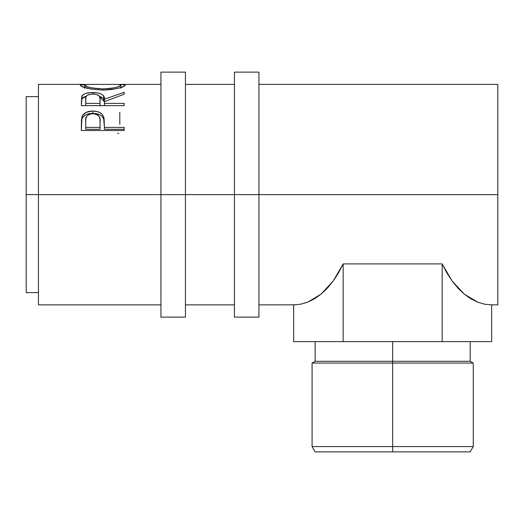 <?xml version="1.0" encoding="UTF-8"?>
<svg xmlns="http://www.w3.org/2000/svg" width="524" height="524" viewBox="0 0 524 524"><rect width="100%" height="100%" fill="white"/><g stroke="black" fill="none" stroke-linecap="round" stroke-linejoin="round"><path stroke-width="0.79" d="M160.94 317.125L160.94 194.627L38.449 194.627L38.449 84.384L38.449 194.627L26.2 194.627L26.2 96.632L26.2 194.627L160.94 194.627L160.94 72.135L160.94 194.627L185.444 194.627L185.444 72.135L185.444 194.627L160.94 194.627L160.94 317.125L185.444 317.125L185.444 194.627L258.935 194.627L258.935 72.135L258.935 194.627L234.438 194.627L234.438 317.125L258.935 317.125L258.935 194.627L497.8 194.627L497.8 84.384L258.935 84.384M185.444 317.125L185.444 194.627L234.438 194.627L234.438 317.125M234.438 72.135L234.438 194.627L234.438 72.135L258.935 72.135M258.935 317.125L258.935 194.627L497.8 194.627L497.8 84.384M392.666 446.559L392.666 451.865L470.185 451.865L315.147 451.865L392.666 451.865L392.666 446.559L473.251 446.559L392.666 446.559L392.666 363.06L473.251 363.06L392.666 363.06L392.666 446.559L312.081 446.559L392.666 446.559M392.666 361.291L392.666 363.06L312.081 363.06L392.666 363.06L392.666 361.291L470.185 361.291L392.666 361.291L392.666 341.622L392.666 361.291L315.147 361.291L392.666 361.291M124.195 130.515L81.325 130.515L81.967 116.669C83.617 112.988 87.233 111.127 92.82 111.081C98.538 111.114 102.16 113.053 103.706 116.911L103.706 119.066L102.324 116.695L99.868 114.835L96.547 113.721L92.82 113.407L92.82 111.081L92.82 113.407L89.178 113.715L85.903 114.776L83.414 116.551L81.967 118.83L81.967 116.669L81.325 125.832L81.967 118.83C83.611 115.254 87.233 113.446 92.82 113.407C98.571 113.446 102.193 115.332 103.706 119.066L104.407 127.424L124.195 127.424L124.195 130.515L81.325 130.515L81.43 120.101L82.55 115.444L85.903 112.496L91.903 111.101L96.547 111.409L99.868 112.555L102.324 114.468L103.706 116.911L104.106 118.81L104.407 127.424L124.195 127.424L124.195 130.515L124.195 129.29L104.407 129.29L124.195 129.29M124.195 105.619L81.325 105.619L81.692 96.652L83.296 94.582L85.772 93.429L90.907 92.571L98.047 92.971L102.056 94.412L103.267 95.447L104.407 99.213L124.195 92.322L124.195 94.189L104.407 101.682L104.407 103.398L124.195 103.398L124.195 105.619L124.195 103.398L104.407 103.398L104.407 105.619L104.407 101.682L124.195 94.189L124.195 92.322L104.407 99.213C104.964 95.047 101.093 92.82 92.787 92.525C87.063 92.552 83.434 93.737 81.908 96.095L81.325 105.619L124.195 105.619M80.323 85.464L80.591 84.731L81.79 84.475L87.154 84.436L80.224 85.176C81.606 87.58 89.178 89.198 102.946 90.049L90.37 88.949L81.947 86.545L80.323 85.464M105.16 90.017L102.946 90.049C116.669 89.145 124.116 87.508 125.295 85.137L123.71 86.48L118.837 88.143L111.586 89.532L105.16 90.017M125.197 84.901L118.404 84.436L123.657 84.462L125.197 84.901M38.449 304.87L38.449 194.627L38.449 304.87L160.94 304.87M497.8 304.87L497.8 194.627L497.8 304.87L489.881 304.83M333.1 281.152L343.161 263.919L442.171 263.919L452.232 281.152L464.244 294.108L477.613 302.151L484.602 304.189L491.676 304.87L491.676 341.622L343.161 341.622L343.161 263.919L442.171 263.919L442.171 341.622L442.171 263.919L446.926 273.024L452.232 281.152L458.028 288.213L464.244 294.108L470.801 298.772L477.613 302.151L484.602 304.189L491.676 304.87L491.676 341.622L293.656 341.622L293.656 304.87L300.73 304.189L307.719 302.151L321.088 294.108L333.1 281.152L338.406 273.024L343.161 263.919L343.161 341.622L293.656 341.622L293.656 304.87L300.73 304.189L307.719 302.151L314.531 298.772L321.088 294.108L327.297 288.213L333.1 281.152M295.451 304.83L258.935 304.87M26.2 292.621L26.2 194.627L26.2 292.621L38.449 292.621M117.795 133.109L118.673 133.771M119.8 124.352L119.8 112.319M84.292 87.449L84.619 87.449M102.933 88.897L102.933 90.049L102.933 88.897C91.733 88.255 85.628 87.01 84.619 85.157L84.619 88.196L84.619 85.157L87.672 86.846L92.244 87.98L102.933 88.897L109.948 88.51L115.771 87.462L119.636 86.211L120.9 85.157C120.022 86.991 114.035 88.235 102.933 88.897M120.9 88.196L120.9 85.157L120.9 88.196M120.848 84.993L117.992 84.416L89.617 84.384L85.962 84.547L84.619 85.157M81.325 103.438L81.908 96.095L81.908 98.833L86.381 96.062L83.296 97.359L81.908 98.833L81.325 105.619M92.787 94.038L92.787 92.525L92.787 94.038C98.427 94.497 100.857 96.226 100.071 99.226L100.012 105.933L100.071 99.219L100.012 105.933L100.012 103.398L85.72 103.398L85.72 105.619L85.72 103.398L100.012 103.398L99.888 97.366L98.944 95.682L97.89 94.988L94.674 94.143L91.844 94.065L89.224 94.471L86.748 95.663L85.877 97.313L85.72 103.398L85.72 99.134C84.908 96.18 87.266 94.484 92.781 94.038M99.311 96.082L104.407 101.859L104.407 99.213L104.407 101.859L103.267 98.198L99.311 96.082M100.071 101.879L100.071 99.226M103.706 119.066L104.407 126.952L103.706 119.066M104.407 127.424L104.407 129.29L104.407 127.424M100.012 129.29L85.72 129.29L100.012 129.29L100.104 123.664L100.012 129.29M100.104 123.664L99.927 118.843L98.977 116.236L97.909 115.149L94.713 113.806L91.012 113.806L89.329 114.311L86.807 116.138L85.89 118.673L85.72 121.385C84.967 116.976 87.344 114.396 92.84 113.642C98.44 114.435 100.863 117.094 100.104 121.633L100.104 121.614M100.104 121.633L100.012 127.424L85.72 127.424L85.72 129.29L85.72 127.424L100.012 127.424L100.104 121.633M85.72 121.385L85.72 127.424L85.72 121.385M477.613 302.151L470.801 298.772M160.94 72.135L185.444 72.135M470.185 341.622L470.185 361.291L473.251 363.06L473.251 446.559L470.185 451.865M26.2 96.632L38.449 96.632M38.449 84.384L84.181 84.384M234.438 84.384L185.444 84.384M160.94 84.384L121.45 84.384M185.444 304.87L234.438 304.87M315.147 341.622L315.147 361.291L312.081 363.06L312.081 446.559L315.147 451.865"/></g></svg>
